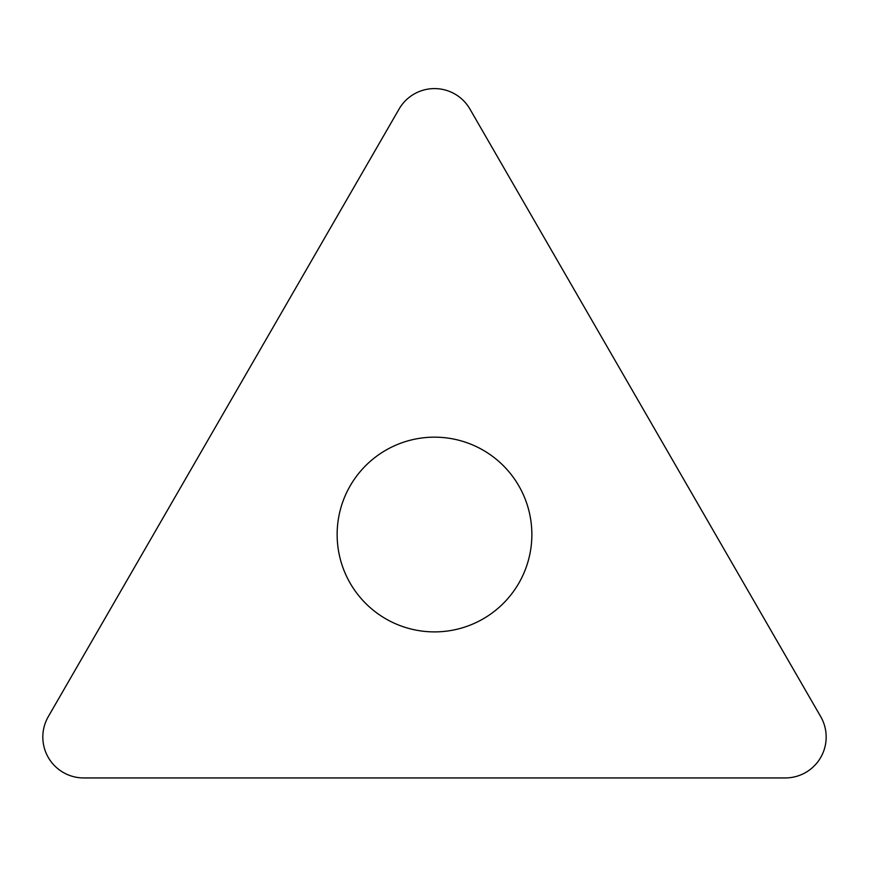 <?xml version="1.0" encoding="UTF-8"?>
<svg xmlns="http://www.w3.org/2000/svg" width="869" height="869" viewBox="0 0 869 869"><rect width="100%" height="100%" fill="white"/><g stroke="black" fill="none" stroke-linecap="round" stroke-linejoin="round"><path stroke-width="0.65" stroke-dasharray="4.34 3.26" d="M469.912 109.038A40.886 40.886 0 0 0 399.088 109.038L48.306 716.61A40.886 40.886 0 0 0 83.717 777.94L785.283 777.94A40.886 40.886 0 0 0 820.694 716.61L469.912 109.038M337.139 534.533A97.361 97.361 0 0 1 434.5 437.161A97.361 97.361 0 0 1 531.861 534.533A97.361 97.361 0 0 1 434.5 631.893A97.361 97.361 0 0 1 337.139 534.533"/><path stroke-width="1.3" d="M48.306 716.61L399.088 109.038A40.886 40.886 0 0 1 469.912 109.038L820.694 716.61A40.886 40.886 0 0 1 785.283 777.94L83.717 777.94A40.886 40.886 0 0 1 48.306 716.61L399.088 109.038A40.886 40.886 0 0 1 469.912 109.038L820.694 716.61A40.886 40.886 0 0 1 785.283 777.94L83.717 777.94A40.886 40.886 0 0 1 48.306 716.61M531.861 534.533A97.361 97.361 0 0 0 434.5 437.161A97.361 97.361 0 0 0 337.139 534.533A97.361 97.361 0 0 0 434.5 631.893A97.361 97.361 0 0 0 531.861 534.533"/></g></svg>
